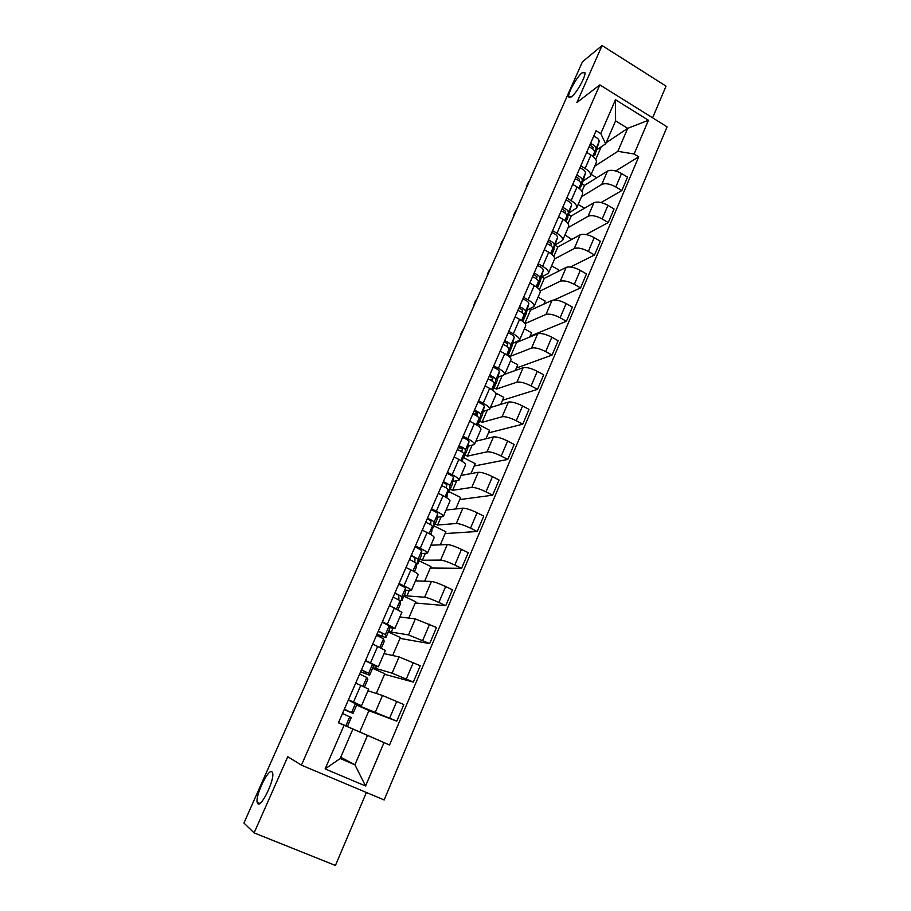 <?xml version="1.0" encoding="UTF-8"?>
<svg xmlns="http://www.w3.org/2000/svg" width="911" height="911" viewBox="0 0 911 911"><rect width="100%" height="100%" fill="white"/><g stroke="black" fill="none" stroke-linecap="round" stroke-linejoin="round"><path stroke-width="1.37" d="M571.402 96.873L568.68 96.93C567.655 93.355 576.868 76.775 582.072 72.834L584.919 72.686C585.989 76.251 576.504 93.218 571.402 96.873M257.802 803.696L257.164 802.352C255.353 795.246 268.426 768.269 271.968 771.776L272.674 773.177C274.587 780.169 261.15 807.761 257.802 803.696M652.606 117.826L666.043 86.135L602.08 45.55L582.425 61.834L243.932 823.032L254.112 832.893L335.43 865.45L366.393 792.49M301.427 765.16L384.157 799.96L667.068 126.845L599.848 84.894L301.427 765.16L287.785 756.699L254.112 832.893M602.08 45.55L576.902 102.522L599.848 84.894M356.77 704.863L396.775 721.136L403.812 704.545L382.518 695.48L367.976 690.766M361.508 705.752L368.659 689.194L360.756 685.357L353.502 702.062L361.496 705.763L356.167 703.827M353.502 702.062L348.423 699.819M340.725 757.257L354.914 764.784L367.497 735.416L338.459 722.719L359.754 731.954L368.978 710.512L356.668 705.091M368.898 710.705L396.775 721.136M360.756 685.357L355.7 683.102M372.895 667.638L392.094 673.161L413.332 682.077L420.267 665.736L399.064 656.911L384.043 653.608M365.539 660.475L378.35 666.772L373.02 665.474M376.311 693.476L384.795 673.764L372.622 668.275M384.567 674.299L413.332 682.077M378.361 666.738L385.41 650.443L372.713 644.009M388.792 630.936L391.274 632.086L408.504 634.921L429.662 643.599L436.494 627.497L415.37 618.899L399.872 616.963M382.404 621.712L394.953 628.351L389.475 627.622M392.652 655.499L400.385 637.529L388.348 631.972M400.02 638.383L429.662 643.599M394.975 628.305L401.91 612.272L389.464 605.496M404.473 594.746L406.932 595.908L424.663 597.229C427.612 597.696 432.361 599.438 438.886 602.444L445.741 605.69L452.471 589.816L445.65 586.547C439.148 583.541 434.41 581.844 431.438 581.457L415.496 580.831M399.029 583.53L403.937 585.864C408.925 588.278 411.385 589.827 411.316 590.499L405.657 590.305M408.766 618.079L415.769 601.795L403.846 596.17M415.268 602.968L445.741 605.69M411.339 590.43L418.16 574.647C418.263 573.907 415.837 572.324 410.872 569.887L405.976 567.553M419.925 559.058L422.362 560.242L440.605 560.094C443.611 560.367 448.349 562.019 454.817 565.036L461.592 568.327L468.231 552.681L461.478 549.379C455.044 546.349 450.307 544.744 447.278 544.539L430.892 545.211M415.393 545.917L420.256 548.274C425.186 550.722 427.578 552.362 427.441 553.193L421.611 553.512M424.64 581.184L430.937 566.551L419.151 560.857M430.299 568.031L461.592 568.327M427.475 553.114L434.183 537.57C434.353 536.681 431.985 534.996 427.088 532.525L422.248 530.156M435.173 523.871L437.576 525.055L456.309 523.483C459.372 523.586 464.098 525.146 470.509 528.175L477.216 531.5L483.752 516.082L477.079 512.745C470.702 509.704 465.965 508.179 462.879 508.156L446.071 510.08M431.529 508.839L436.335 511.219C441.197 513.713 443.532 515.444 443.327 516.435L437.337 517.254M440.286 544.824L445.9 531.785L434.228 526.034M445.126 533.573L477.216 531.5M443.372 516.332L449.977 501.039C450.216 499.991 447.905 498.215 443.065 495.709L438.282 493.318M450.205 489.161L452.585 490.357L471.784 487.396C474.904 487.317 479.63 488.808 485.984 491.849L492.612 495.208L499.057 480.006L492.464 476.635C486.132 473.583 481.407 472.137 478.275 472.285L461.046 475.428M447.426 472.308L452.175 474.711C456.992 477.239 459.258 479.072 458.985 480.188L452.835 481.509M455.716 508.976L460.659 497.486L449.112 491.689M459.759 499.57L492.612 495.208M459.03 480.086L465.544 465.02C465.84 463.836 463.597 461.968 458.814 459.429L454.088 457.015M465.031 454.931L467.389 456.138L487.043 451.833C490.22 451.571 494.946 452.972 501.232 456.035L507.791 459.429L514.146 444.443L507.621 441.038C501.357 437.975 496.632 436.608 493.443 436.927L475.815 441.254M463.095 436.301L467.798 438.726C472.547 441.288 474.756 443.201 474.426 444.477L468.106 446.253M461.626 447.802L460.18 448.155M470.93 473.629L475.223 463.653L463.562 457.675M474.198 466.022L507.791 459.429M474.483 444.352L480.894 429.514C481.247 428.181 479.072 426.234 474.335 423.661L469.666 421.224M479.664 421.155L481.999 422.374L502.098 416.76C505.309 416.338 510.035 417.659 516.264 420.734L522.755 424.162L529.018 409.381L522.561 405.942C516.355 402.867 511.64 401.58 508.395 402.07L490.391 407.547M478.548 400.806L483.194 403.254C487.886 405.85 490.038 407.855 489.64 409.255L483.172 411.499M477.706 413.138L475.086 413.924M485.927 438.772L489.583 430.277L477.888 424.162M488.444 432.919L522.755 424.162M489.708 409.119L496.017 394.509C496.438 393.051 494.309 391.013 489.64 388.405L485.016 385.945M494.092 387.835L496.404 389.077L516.936 382.176C520.192 381.595 524.918 382.836 531.09 385.922L537.501 389.373L543.685 374.808L537.296 371.335C531.147 368.249 526.433 367.042 523.142 367.691L504.762 374.284M493.773 365.812L498.363 368.295C503.009 370.914 505.104 372.998 504.648 374.546L498.021 377.222M492.714 379.124L490.277 380.001M500.72 404.404L503.76 397.333L495.766 393.074M502.508 400.259L537.501 389.373M504.717 374.387L510.934 359.993C511.413 358.399 509.34 356.281 504.728 353.65L500.15 351.156M508.338 354.971L510.615 356.212L531.557 348.07C534.871 347.33 539.585 348.503 545.7 351.6L552.055 355.085L558.147 340.714L551.827 337.218C545.735 334.121 541.02 332.982 537.684 333.79L516.571 342.445L515.922 342.08M508.782 331.319L513.326 333.813C517.926 336.466 519.953 338.63 519.441 340.304L512.677 343.424M507.427 345.576L506.345 346.021M515.307 370.504L517.755 364.833L510.536 360.915M516.378 368.021L552.055 355.085M519.521 340.133L525.647 325.967C526.182 324.236 524.167 322.038 519.6 319.374L515.068 316.869M525.043 323.61L545.985 314.443C549.344 313.543 554.059 314.648 560.117 317.745L566.391 321.264L572.404 307.098L566.152 303.568C560.117 300.459 555.414 299.389 552.032 300.357L530.521 310.195L528.87 309.273M523.586 297.305L528.084 299.821C532.628 302.509 534.609 304.741 534.04 306.54L527.116 310.082M529.701 337.059L531.557 332.754L524.417 328.803M530.077 336.193L566.391 321.264M534.119 306.358L540.143 292.397C540.747 290.552 538.777 288.275 534.267 285.576L529.792 283.048M540.177 290.973L560.219 281.271C563.624 280.224 568.327 281.248 574.329 284.369L580.546 287.91L586.479 273.938L580.284 270.385C574.306 267.265 569.603 266.263 566.186 267.367L544.288 278.379L541.806 276.967M538.185 263.757L542.637 266.297C547.124 269.007 549.048 271.33 548.422 273.254L541.373 277.195M543.901 304.08L545.188 301.085L538.105 297.123M554.184 299.947L580.546 287.91M548.513 273.049L554.457 259.305C555.106 257.323 553.193 254.978 548.729 252.256L544.3 249.705M554.594 258.918L574.26 248.555C577.699 247.359 582.402 248.316 588.347 251.436L594.507 255.012L600.349 241.233L594.223 237.646C588.301 234.526 583.609 233.58 580.136 234.844L557.874 246.972L555.232 245.446M552.578 230.677L556.985 233.239C561.415 235.972 563.294 238.363 562.622 240.413L555.425 244.752M557.908 271.535L558.637 269.838L551.633 265.841M570.537 266.98L594.507 255.012M562.713 240.197L568.566 226.645C569.261 224.561 567.405 222.136 562.998 219.38L558.614 216.818M568.157 227.602L588.107 216.271C591.592 214.939 596.284 215.827 602.182 218.959L608.263 222.557L614.037 208.961L607.979 205.351C602.103 202.219 597.411 201.354 593.904 202.743L571.277 215.975L568.771 214.506M566.779 198.051L571.14 200.625C575.524 203.392 577.346 205.852 576.617 208.015L569.307 212.741M571.721 239.422L564.979 234.958M586.069 234.548L608.263 222.557M576.72 207.788L582.482 194.442C583.234 192.232 581.434 189.739 577.062 186.96L572.723 184.386M581.503 196.719L601.772 184.421C605.291 182.952 609.983 183.783 615.825 186.926L621.849 190.547L627.542 177.133L621.541 173.5C615.722 170.357 611.042 169.548 607.489 171.086L584.52 185.377L582.129 183.954M580.785 165.87L585.101 168.455C589.428 171.257 591.216 173.785 590.43 176.051L582.983 181.152M584.52 208.243L578.143 204.474M601.089 202.549L621.849 190.547M590.533 175.823L596.215 162.659C597.024 160.347 595.259 157.785 590.943 154.984L586.65 152.388M581.958 191.287L584.52 185.377M567.974 223.616L571.277 215.975M553.797 256.401L557.874 246.972M539.414 289.641L544.288 278.379M524.838 323.348L530.521 310.195M510.615 356.212L516.571 342.445M496.404 389.077L502.166 375.742M481.999 422.374L487.226 410.28M467.389 456.138L472.08 445.308M452.585 490.357L456.707 480.837M437.576 525.055L441.118 516.867M422.362 560.242L425.3 553.433M406.932 595.908L409.255 590.522M391.274 632.086L392.971 628.157M375.412 668.776L376.448 666.351M359.31 705.991L359.686 705.125M338.448 722.73L352.899 729.062L340.179 758.51L354.914 764.784L365.573 785.999L325.125 768.918L344.073 725.247L352.899 729.062M606.122 142.776L627.702 128.349L615.585 120.867L605.644 143.881L600.793 133.598L596.079 130.717L338.425 722.799L344.073 725.247M600.793 133.598L615.483 99.732L648.438 120.263L634.113 153.993L617.852 151.328L627.702 128.349L648.438 120.263M367.497 735.416L389.544 745.004L638.725 156.817L634.113 153.993M384.009 742.602L365.573 785.999M594.678 166.235L617.852 151.328M595.76 159.379L601.18 146.865M605.644 143.881L596.489 149.996M359.754 731.943L389.544 745.004M615.688 170.972L638.725 156.817M596.773 177.747L591.159 174.377M325.125 768.918L340.179 758.51M615.585 120.867L615.483 99.732M344.153 709.623L349.961 712.038L344.347 709.191M344.142 709.658L353.081 713.393L344.358 709.157M356.907 704.51L353.069 713.37L356.918 704.533L348.332 700.024M338.482 722.651L347.387 726.488L351.247 717.572L342.479 713.472M303.124 689.923L299.275 698.589M360.631 671.76L366.518 673.867L365.459 671.851L361.416 669.961M360.574 671.897L369.615 675.21L368.636 673.218L361.473 669.824M373.408 666.419L369.615 675.165L373.408 666.419L372.519 664.267L365.391 660.828M364.48 687.042L367.828 679.299L366.791 677.465L359.617 674.083M318.702 654.895L314.899 663.447M376.869 634.432L382.836 636.242L382.21 633.27L378.224 631.323M376.767 634.671L385.911 637.586L385.364 634.625L378.338 631.084M385.934 637.529L389.646 628.977L389.191 625.8L382.187 622.224M384.169 641.583L381.379 648.028L384.169 641.583L383.554 638.805L376.505 635.274M334.075 620.334L330.317 628.772M397.743 599.165L398.95 599.074L398.711 595.259L394.793 593.243M399.701 600.315L401.979 600.486L401.853 596.603L394.941 592.913M405.691 591.888L402.013 600.383L405.691 591.888L405.623 587.902L398.745 584.179M400.271 604.403L398.027 609.584L400.271 604.403L400.066 600.713L393.142 597.047M349.232 586.228L345.531 594.564M414.847 561.939L414.983 557.805L411.123 555.733M416.293 564.103L417.819 563.932L418.092 559.126L411.316 555.3M417.853 563.841L421.486 555.414L421.804 550.563L415.052 546.691M416.145 567.747L414.425 571.709L416.145 567.747L416.338 563.192L409.54 559.365M364.206 552.578L360.551 560.8M430.641 524.656L431.005 520.887L427.213 518.758M432.156 528.221L433.488 527.72L434.103 522.208C433.693 521.263 431.472 519.93 427.441 518.234M433.477 527.776L437.064 519.464L437.758 513.758C437.371 512.791 435.162 511.458 431.131 509.761M431.791 531.625L430.596 534.393L431.791 531.625L432.372 526.205C431.951 525.271 429.73 523.95 425.699 522.242M378.976 519.361L375.366 527.469M446.31 487.966L446.811 484.515L443.065 482.329M447.711 492.805L448.895 492.145L449.875 485.802C449.522 484.754 447.347 483.388 443.338 481.703M448.884 492.213L452.414 484.014L453.484 477.478C453.143 476.407 450.979 475.03 446.971 473.356M446.538 497.634L448.166 489.754C447.813 488.706 445.627 487.351 441.619 485.665M393.552 486.576L389.988 494.582M461.809 451.833L462.378 448.645L458.7 446.413M462.344 448.485L458.165 447.631M463.004 457.846L464.086 457.083L465.43 449.932C465.134 448.77 462.993 447.369 459.007 445.707M464.063 457.151L467.559 449.055L468.994 441.733C468.698 440.548 466.569 439.125 462.594 437.474M462.435 460.875L463.745 453.815C463.437 452.676 461.296 451.264 457.311 449.601M407.946 454.213L404.427 462.116M477.125 416.236L477.728 413.298L474.107 411.009M477.546 414.198L473.048 413.446M478.047 423.364L479.061 422.499L480.769 414.562C480.507 413.309 478.412 411.852 474.449 410.212M479.049 422.579L482.488 414.585L484.276 406.477C484.026 405.19 481.93 403.732 477.979 402.093M477.58 425.574L479.106 418.4C478.844 417.147 476.738 415.701 472.775 414.061M422.146 422.271L418.673 430.072M492.259 381.14L492.862 378.441L489.298 376.095M492.43 380.354L490.892 380.32M492.874 389.339L493.842 388.393L495.88 379.705C495.675 378.338 493.603 376.847 489.674 375.23M493.819 388.485L497.224 380.582L499.342 371.722C499.148 370.344 497.087 368.841 493.158 367.224M492.669 390.227L494.24 383.474C494.035 382.13 491.963 380.639 488.023 379.01M436.175 390.728L432.748 398.437M507.188 346.556L507.791 344.073L504.273 341.682M507.814 355.575L510.786 345.326C510.627 343.868 508.6 342.331 504.683 340.737M508.384 354.846L511.743 347.057L514.191 337.457C514.043 335.977 512.028 334.439 508.122 332.845M507.575 355.404L509.169 349.05C509.01 347.603 506.971 346.078 503.066 344.472M450.023 359.594L446.641 367.201M521.912 312.462L522.504 310.195L519.042 307.747M522.834 321.481L526.08 313.976L528.847 303.659C528.744 302.099 526.752 300.516 522.88 298.933M526.08 313.976L522.823 321.469L525.476 311.425C525.374 309.877 523.37 308.305 519.486 306.722M522.31 321.082L523.893 315.092C523.768 313.555 521.775 311.995 517.881 310.4M463.688 328.837C461.535 331.832 460.431 334.337 460.351 336.353M536.454 278.846L537.012 276.773L533.607 274.279M537.467 287.717L540.212 281.34L543.286 270.339C543.229 268.677 541.282 267.071 537.422 265.5M537.308 287.591L539.972 277.992C539.904 276.352 537.945 274.746 534.085 273.175M536.852 287.238L538.401 281.613C538.333 279.984 536.363 278.379 532.502 276.807M477.193 298.478C475.064 301.45 473.959 303.921 473.891 305.857L473.891 305.891M550.802 245.697L551.326 243.806L547.966 241.278M554.161 249.136L551.872 254.42L557.543 237.464C557.532 235.721 555.608 234.07 551.781 232.521M551.622 254.215L554.264 245.013C554.241 243.283 552.317 241.643 548.479 240.094M551.201 253.884L552.715 248.589C552.692 246.87 550.756 245.23 546.919 243.681M490.528 268.483C488.421 271.455 487.328 273.869 487.26 275.748L487.271 275.817M564.957 213.003L565.446 211.295L562.133 208.721M566.107 221.589L571.596 205.043C571.63 203.21 569.739 201.536 565.936 199.999M565.765 221.293L568.373 212.491C568.384 210.669 566.494 209.006 562.679 207.469M565.378 220.986L566.847 216.009C566.858 214.21 564.957 212.536 561.142 210.999M503.703 238.864C501.608 241.814 500.526 244.194 500.458 246.016L500.481 246.107M578.918 180.754L579.373 179.216L576.116 176.597M581.503 186.015L585.466 173.056C585.534 171.143 583.678 169.435 579.897 167.92M579.715 188.828L582.277 180.401C582.345 178.51 580.478 176.802 576.686 175.276M579.362 188.531L580.774 183.874C580.831 181.995 578.963 180.287 575.171 178.772M516.708 209.61C514.635 212.548 513.565 214.894 513.497 216.647L513.531 216.761M592.697 148.937L593.118 147.582L589.895 144.917M594.906 155.075L599.142 141.501C599.256 139.508 597.422 137.766 593.665 136.263M593.494 156.817L595.999 148.744C596.101 146.773 594.268 145.031 590.51 143.528M593.163 156.533L594.519 152.171C594.61 150.213 592.776 148.47 589.007 146.967M529.564 180.72C527.503 183.635 526.444 185.946 526.376 187.643L526.421 187.78M607.489 171.086L601.772 184.421M593.904 202.743L588.107 216.271M580.136 234.844L574.26 248.555M566.186 267.367L560.219 281.271M552.032 300.357L545.985 314.443M537.684 333.79L531.557 348.07M523.142 367.691L516.936 382.176M508.395 402.07L502.098 416.76M493.443 436.927L487.043 451.833M478.275 472.285L471.784 487.396M462.879 508.156L456.309 523.483M447.278 544.539L440.605 560.094M431.438 581.457L424.663 597.229M415.37 618.899L408.504 634.921M399.064 656.911L392.094 673.161M382.518 695.48L375.446 711.969M577.062 186.96L571.14 200.625M562.998 219.38L556.985 233.239M548.729 252.256L542.637 266.297M534.267 285.576L528.084 299.821M519.6 319.374L513.326 333.813M504.728 353.65L498.363 368.295M489.64 388.405L483.194 403.254M474.335 423.661L467.798 438.726M458.814 459.429L452.175 474.711M443.065 495.709L436.335 511.219M427.088 532.525L420.256 548.274M410.872 569.887L403.937 585.864M394.417 607.808L387.38 624.012M377.712 646.286L370.572 662.741M590.943 154.984L585.101 168.455M607.979 205.351L602.182 218.959M594.223 237.646L588.347 251.436M580.284 270.385L574.329 284.369M566.152 303.568L560.117 317.745M551.827 337.218L545.7 351.6M537.296 371.335L531.09 385.922M522.561 405.942L516.264 420.734M507.621 441.038L501.232 456.035M492.464 476.635L485.984 491.849M477.079 512.745L470.509 528.175M461.478 549.379L454.817 565.036M445.65 586.547L438.886 602.444M429.593 624.263L422.727 640.387M413.298 662.548L406.329 678.911M396.752 701.39L389.68 718.005M621.541 173.5L615.825 186.926M351.646 712.391L355.597 703.303M345.827 725.839L349.778 716.695M368.636 673.218L372.519 664.267M362.942 686.336L366.791 677.465M385.934 637.495L389.669 628.886M385.364 634.625L389.191 625.8M379.876 647.3L383.554 638.805M401.853 596.603L405.623 587.902M396.547 608.833L400.066 600.713M417.864 563.784L421.486 555.414M418.092 559.126L421.804 550.563M412.979 570.935L416.338 563.192M433.488 527.72L437.064 519.464M434.103 522.208L437.758 513.758M429.161 533.595L432.372 526.205M448.895 492.145L452.414 484.014M449.875 485.802L453.484 477.478M446.527 497.622L447.221 496.005M445.115 496.791L448.166 489.754M464.086 457.083L467.559 449.055M465.43 449.932L468.994 441.733M460.841 460.533L463.745 453.815M479.061 422.499L482.488 414.585M480.769 414.562L484.276 406.477M476.339 424.777L479.106 418.4M493.842 388.393L497.224 380.582M495.88 379.705L499.342 371.722M491.61 389.544L494.24 383.474M508.418 354.755L511.743 347.057M510.786 345.326L514.191 337.457M506.675 354.8L509.169 349.05M525.476 311.425L528.847 303.659M521.525 320.535L523.893 315.092M537.456 287.705L540.212 281.34M539.972 277.992L543.286 270.339M536.169 286.76L538.401 281.613M554.264 245.013L557.543 237.464M550.608 253.452L552.715 248.589M566.095 221.578L567.917 217.365M568.373 212.491L571.596 205.043M564.854 220.587L566.847 216.009M582.277 180.401L585.466 173.056M578.906 188.19L580.774 183.874M595.999 148.744L599.142 141.501M592.765 156.214L594.519 152.171M568.68 96.93L569.967 97.716M257.164 802.352L259.829 803.434M347.398 726.488L351.259 717.583M364.491 687.042L367.828 679.344"/></g></svg>
